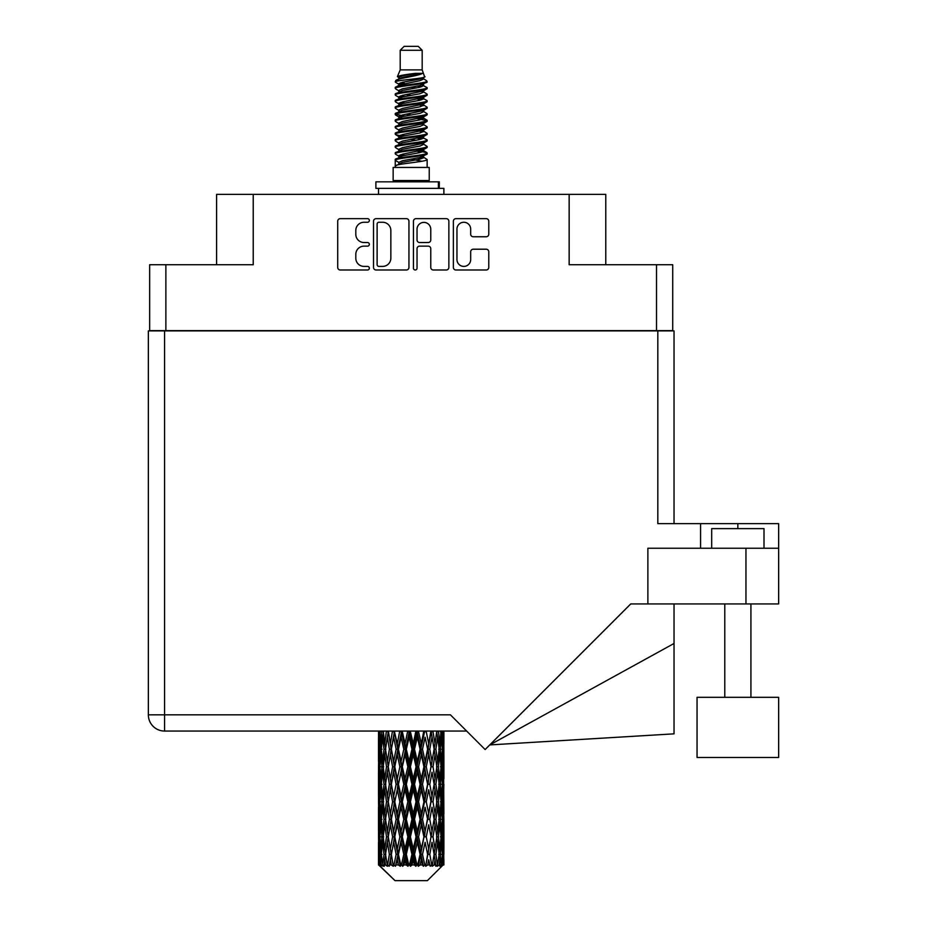 <?xml version="1.0" encoding="UTF-8"?>
<svg xmlns="http://www.w3.org/2000/svg" width="927" height="927" viewBox="0 0 927 927"><rect width="100%" height="100%" fill="white"/><g stroke="black" fill="none" stroke-linecap="round" stroke-linejoin="round"><path stroke-width="1.39" d="M456.953 259.548A6.871 6.871 0 0 0 463.824 266.408A6.871 6.871 0 0 0 470.684 259.548L470.684 251.773A2.572 2.572 0 0 1 473.257 249.212L486.223 249.212A2.572 2.572 0 0 1 488.784 251.773L488.784 267.44A2.572 2.572 0 0 1 486.223 270L455.922 270A2.572 2.572 0 0 1 453.361 267.44L453.361 221.229A2.572 2.572 0 0 1 455.922 218.656L486.223 218.656A2.572 2.572 0 0 1 488.784 221.229L488.784 234.195A2.572 2.572 0 0 1 486.223 236.756L473.257 236.756A2.572 2.572 0 0 1 470.684 234.195L470.684 229.12A6.871 6.871 0 0 0 463.824 222.26A6.871 6.871 0 0 0 456.953 229.12L456.953 259.548M415.238 270A1.796 1.796 0 0 0 417.034 268.204L417.034 248.703A2.572 2.572 0 0 1 419.595 246.13L428.204 246.13A2.572 2.572 0 0 1 430.765 248.703L430.765 267.44A2.572 2.572 0 0 0 433.338 270L446.304 270A2.572 2.572 0 0 0 448.865 267.44L448.865 221.229A2.572 2.572 0 0 0 446.304 218.656L416.003 218.656A2.572 2.572 0 0 0 413.442 221.229L413.442 268.204A1.796 1.796 0 0 0 415.238 270M672.724 330.904L672.724 264.728L672.724 330.638L149.653 330.638L149.653 264.728L149.653 330.904M408.946 267.44L408.946 221.229A2.572 2.572 0 0 0 406.374 218.656L376.084 218.656A2.572 2.572 0 0 0 373.523 221.229L373.523 267.44A2.572 2.572 0 0 0 376.084 270L406.374 270A2.572 2.572 0 0 0 408.946 267.44M364.021 222.26L367.555 222.26A1.796 1.796 0 0 0 369.352 220.464A1.796 1.796 0 0 0 367.555 218.656L340.279 218.656A2.572 2.572 0 0 0 337.706 221.229L337.706 267.44A2.572 2.572 0 0 0 340.279 270L367.555 270A1.796 1.796 0 0 0 369.352 268.204A1.796 1.796 0 0 0 367.555 266.408L364.021 266.408A8.216 8.216 0 0 1 355.806 258.193L355.806 254.346A8.216 8.216 0 0 1 364.021 246.13L367.555 246.13A1.796 1.796 0 0 0 369.352 244.334A1.796 1.796 0 0 0 367.555 242.538L364.021 242.538A8.216 8.216 0 0 1 355.806 234.322L355.806 230.475A8.216 8.216 0 0 1 364.021 222.26M656.513 330.638L656.513 264.728L569.155 264.728L569.155 194.38L253.222 194.38L253.222 264.728L165.875 264.728L165.875 330.638M216.605 264.728L216.605 194.38L253.222 194.38M569.155 194.38L605.771 194.38L605.771 264.728M378.911 222.26A1.796 1.796 0 0 0 377.115 224.056L377.115 264.612A1.796 1.796 0 0 0 378.911 266.408L382.631 266.408A8.216 8.216 0 0 0 390.846 258.193L390.846 230.475A8.216 8.216 0 0 0 382.631 222.26L378.911 222.26M430.765 229.247A6.871 6.871 0 0 0 423.906 222.387A6.871 6.871 0 0 0 417.034 229.247L417.034 239.966A2.572 2.572 0 0 0 419.595 242.538L428.204 242.538A2.572 2.572 0 0 0 430.765 239.966L430.765 229.247M656.513 264.728L672.724 264.728M149.653 264.728L165.875 264.728M711.693 548.239L711.693 528.622L764.01 528.622L764.01 548.239M778.645 697.313L697.046 697.313L697.046 757.463L778.645 757.463L778.645 697.313M466.64 731.055L164.566 731.055A16.211 16.211 0 0 1 148.355 714.833L148.355 330.904L164.566 330.904L164.566 714.833L450.418 714.833L485.134 749.549L630.731 603.941L647.88 603.941L647.88 548.239L778.645 548.239L778.645 603.941L745.957 603.941L745.957 548.239M164.566 330.904L657.822 330.904L657.822 523.651L700.58 523.651L700.58 548.239M647.88 603.941L745.957 603.941M657.822 330.904L674.033 330.904L674.033 523.651L674.033 370.128M778.645 548.239L778.645 523.651L700.58 523.651M674.033 643.477L674.033 733.848L489.757 744.926L674.033 643.477L674.033 603.941M400.209 50.278L422.179 50.278L418.251 46.35L404.126 46.35L400.209 50.278L400.209 69.884L397.428 76.605L399.722 78.204M422.179 50.278L422.179 69.884L400.209 69.884M429.236 167.439L393.152 167.439L393.152 180.522L429.236 180.522L429.236 167.439M397.463 180.522L397.463 181.831M424.925 180.522L424.925 181.831M422.573 73.337L402.411 77.393L395.678 80.811C395.493 78.563 418.228 76.13 422.573 73.337L415.736 73.337C405.644 74.484 399.537 75.574 397.428 76.605M395.678 80.811L395.644 82.341L399.722 84.751M422.179 69.884L424.682 77.034L419.966 79.027L402.411 82.294L398.784 83.928L399.294 84.519M424.96 76.605C426.304 78.505 394.682 80.243 395.238 81.889M426.698 80.811L427.15 81.889L425.933 81.889L426.698 80.811L423.094 78.436L423.604 79.027L419.966 80.661L399.294 84.971L395.238 87.601L395.644 88.888L399.294 91.066M419.989 150.939L427.15 152.99C428.135 155.168 394.253 157.347 395.238 159.525L395.238 160.348L398.784 162.387L398.784 163.731M422.666 150.128L423.604 150.95L419.966 152.584L402.411 155.852L395.238 159.525M427.15 152.99L426.744 154.264L419.966 157.486L402.411 160.753L398.784 162.387M427.15 153.812C428.135 155.991 394.253 158.169 395.238 160.348L395.238 167.439M427.15 159.525C428.135 161.704 394.253 163.894 395.238 166.072L402.411 162.387L419.966 159.12L423.604 157.486L423.094 156.895L427.15 159.525L427.15 167.439M425.933 81.889C420.383 83.789 394.265 85.701 395.238 87.601M395.238 88.424C394.253 86.246 428.135 84.067 427.15 81.889L419.966 85.562L402.411 88.83L398.784 90.464L398.784 92.097M419.989 83.928L427.15 87.601C428.135 89.78 394.253 91.97 395.238 94.148L395.644 95.423L399.722 97.822M423.094 84.971L423.604 85.562L419.966 87.196L402.411 90.464L395.238 94.148M427.15 87.601L426.744 88.888L423.094 91.066L402.411 95.365L398.784 97.011L399.294 97.602M427.15 88.424C428.135 90.603 394.253 92.781 395.238 94.96M423.094 91.506L427.15 94.148C428.135 96.327 394.253 98.505 395.238 100.684L395.644 101.958L399.722 104.357M423.604 90.464L423.604 92.097L419.966 93.731L402.411 97.011L395.238 100.684M427.15 94.148L426.744 95.423L423.094 97.602L402.411 101.912L398.784 103.546L399.294 104.137M427.15 94.96C428.135 97.138 394.253 99.316 395.238 101.495M423.604 97.011L423.604 98.644L427.15 100.684C428.135 102.862 394.253 105.041 395.238 107.219L395.644 108.494L399.294 110.672M423.604 98.644L419.966 100.278L402.411 103.546L395.238 107.219M427.15 100.684L426.744 101.958L423.094 104.137L402.411 108.447L398.784 110.081L398.784 111.715M427.15 101.495C428.135 103.673 394.253 105.863 395.238 108.042M422.666 104.357L427.15 107.219C428.135 109.398 394.253 111.576 395.238 113.754L395.644 115.041L399.722 117.439M423.094 104.589L423.604 105.18L419.966 106.814L402.411 110.081L395.238 113.754M427.15 107.219L426.744 108.494L423.094 110.672L402.411 114.983L398.784 116.617L399.294 117.219M427.15 108.042C428.135 110.22 394.253 112.399 395.238 114.577M423.094 111.124L427.15 113.754C428.135 115.933 394.253 118.123 395.238 120.301L395.644 121.576L399.722 123.975M423.604 110.081L423.604 111.715L419.966 113.349L402.411 116.617L395.238 120.301M427.15 113.754L426.744 115.041L423.094 117.219L402.411 121.53L398.784 123.164L399.294 123.754M427.15 114.577C428.135 116.756 394.253 118.934 395.238 121.113M422.666 117.439L427.15 120.301C428.135 122.48 394.253 124.658 395.238 126.837L395.644 128.111L399.294 130.29M423.094 117.659L423.604 118.25L419.966 119.884L402.411 123.164L395.238 126.837M427.15 120.301L426.744 121.576L423.094 123.754L402.411 128.065L398.784 129.699L398.784 131.333M427.15 121.113C428.135 123.291 394.253 125.469 395.238 127.659M423.094 124.195L427.15 126.837C428.135 129.015 394.253 131.194 395.238 133.372L395.644 134.647L402.399 136.234M423.604 123.164L423.604 124.797L419.966 126.431L402.411 129.699L395.238 133.372M427.15 126.837L426.744 128.111L423.094 130.29L402.411 134.6L398.784 136.234L399.722 137.057M427.15 127.659C428.135 129.838 394.253 132.016 395.238 134.195M422.666 130.51L427.15 133.372C428.135 135.551 394.253 137.729 395.238 139.907L395.644 141.194L399.294 143.372M423.094 130.742L423.604 131.333L419.966 132.967L402.411 136.234L395.238 139.907M427.15 133.372L426.744 134.647L423.094 136.825L402.411 141.136L398.784 142.77L398.784 144.403M427.15 134.195C428.135 136.373 394.253 138.552 395.238 140.73M419.989 136.234L427.15 139.907C428.135 142.098 394.253 144.276 395.238 146.454L395.644 147.729L399.294 149.907M423.094 137.277L423.604 137.868L419.966 139.502L402.411 142.77L395.238 146.454M427.15 139.907L426.744 141.194L423.094 143.372L402.411 147.683L398.784 149.317L398.784 150.95M427.15 140.73C428.135 142.909 394.253 145.087 395.238 147.266M423.094 143.812L427.15 146.454C428.135 148.633 394.253 150.811 395.238 152.99L395.644 154.264L399.722 156.663M423.604 142.77L423.604 144.403L419.966 146.037L402.411 149.317L395.238 152.99M427.15 146.454L426.744 147.729L423.094 149.907L402.411 154.218L398.784 155.852L399.294 156.443M427.15 147.266C428.135 149.444 394.253 151.634 395.238 153.812M400.522 82.804L404.647 83.453M399.201 83.384L402.399 83.928M417.729 86.037L421.866 86.686M400.522 95.887L404.647 96.535M419.989 98.633L423.187 99.177M399.201 96.466L402.399 97.011M417.729 99.108L421.866 99.757M400.522 102.422L404.647 103.071M419.989 105.18L423.187 105.713M399.201 103.001L402.399 103.546M395.562 114.172L404.647 116.153M419.989 118.25L423.187 118.795M399.201 116.084L402.399 116.628M417.729 118.726L426.826 120.707M419.989 131.333L423.187 131.866M400.522 135.11L404.647 135.759M419.989 137.868L423.187 138.413M417.729 138.343L421.866 138.992M417.729 151.414L421.866 152.063M400.522 154.728L404.647 155.377M419.989 157.486L423.187 158.019M399.201 155.307L402.399 155.852M417.729 157.961L421.866 158.61M443.882 859.827L443.859 864.961L443.79 859.456M443.882 824.798L443.882 848.9L443.859 819.329L443.627 831.357L443.152 819.329L443.627 807.266L443.859 819.329M443.859 784.277L443.627 796.328L443.152 784.277L443.627 772.214L443.882 813.848L443.766 801.785L442.33 801.785M443.882 754.694L443.882 778.796L443.859 749.225L443.627 761.287L443.152 749.225L443.627 737.185L443.859 749.225L443.778 731.055M443.882 731.055L443.882 743.755M379.201 731.055L378.761 743.755L378.529 731.704L378.598 761.658M427.37 880.65L443.141 864.961L427.37 880.65L395.018 880.65L378.633 864.961L378.761 859.827L378.923 864.961L380.51 866.27L379.444 864.961L378.946 854.358L379.525 842.319L380.348 854.358L379.444 864.961M389.386 784.277L387.359 796.328L385.516 784.277L387.359 772.214L389.386 784.277L391.182 784.277L390.36 789.758L392.608 801.785L390.36 813.848L388.262 801.785L391.182 784.277L388.262 766.756L390.36 754.694L392.608 766.756L390.36 778.796L389.004 771.137M389.386 819.329L387.359 831.357L385.516 819.329L387.359 807.266L389.386 819.329L391.182 819.329L389.004 832.458L390.36 824.798L392.608 836.838L390.36 848.9L388.262 836.838L391.182 819.329L389.004 806.166M378.529 731.704L378.529 731.055M379.236 731.704L380.8 731.704M379.108 745.181L378.761 743.755M378.622 749.225L380.058 749.225M378.529 766.756L378.761 754.694L379.236 766.756L378.761 778.796L378.529 766.756L378.529 801.785L378.761 789.758L379.236 801.785L378.761 813.848L378.529 801.785M378.946 749.225L379.525 737.185L380.348 749.225L379.525 761.287L378.946 749.225M381.878 731.055L380.8 743.755L379.919 731.055M381.947 731.704L383.685 731.704M381.518 746.907L380.8 743.755M380.093 734.844L379.525 737.185M380.348 749.225L382.017 749.225M380.093 763.628L379.525 761.287M379.108 753.257L378.761 754.694M379.236 766.756L380.8 766.756M378.622 784.277L380.058 784.277M379.108 780.233L378.761 778.796M378.946 784.277L379.525 772.214L380.348 784.277L379.525 796.328L378.946 784.277M379.873 766.756L380.8 754.694L381.947 766.756L380.8 778.796L379.873 766.756M381.287 749.225L382.55 737.185L384.01 749.225L382.55 761.287L381.287 749.225M386.397 731.055L384.74 743.755L383.268 731.055M386.501 731.704L388.32 731.704L387.359 737.185L389.386 749.225L387.359 761.287L385.516 749.225L387.359 737.185M384.01 749.225L385.806 749.225L384.74 743.755M383.372 733.28L382.55 737.185M383.372 765.192L382.55 761.287M381.518 751.53L380.8 754.694M381.947 766.756L383.685 766.756M381.518 781.959L380.8 778.796M380.093 769.885L379.525 772.214M380.348 784.277L382.017 784.277M379.108 788.321L378.761 789.758M379.236 801.785L380.8 801.785M380.093 798.668L379.525 796.328M378.598 806.884L378.529 836.838L378.761 824.798L379.236 836.838L378.761 848.9L378.529 836.838M378.622 819.329L380.058 819.329M379.108 815.285L378.761 813.848M379.873 801.785L380.8 789.758L381.947 801.785L380.8 813.848L379.873 801.785M381.287 784.277L382.55 772.214L384.01 784.277L382.55 796.328L381.287 784.277M383.187 766.756L384.74 754.694L386.501 766.756L384.74 778.796L383.187 766.756M392.48 731.055L390.36 743.755L388.367 731.055M392.608 731.704L394.381 731.704L394.253 731.055M399.734 731.055L397.277 743.755L394.299 731.055M389.386 749.225L391.182 749.225L389.004 736.096M391.356 749.225L393.674 737.185L396.119 749.225L393.674 761.287L390.36 743.755M386.501 766.756L388.32 766.756L387.359 761.287M385.806 749.225L384.74 754.694M384.01 784.277L385.806 784.277L384.74 778.796M383.372 768.321L382.55 772.214M383.372 800.221L382.55 796.328M381.518 786.594L380.8 789.758M381.947 801.785L383.685 801.785M378.946 819.329L379.525 807.266L380.348 819.329L379.525 831.357L378.946 819.329M380.093 804.914L379.525 807.266M380.348 819.329L382.017 819.329M381.518 817.011L380.8 813.848M379.108 823.361L378.761 824.798M379.236 836.838L380.8 836.838M380.093 833.709L379.525 831.357M378.598 841.948L378.633 864.961M378.622 854.358L380.058 854.358M379.108 850.337L378.761 848.9M381.287 819.329L382.55 807.266L384.01 819.329L382.55 831.357L381.287 819.329M383.187 801.785L384.74 789.758L386.501 801.785L384.74 813.848L383.187 801.785M394.775 731.704L394.902 731.055M399.873 731.704L401.495 731.704L401.356 731.055M407.706 731.055L405.064 743.755L402.318 731.704L401.449 731.055M396.119 749.225L397.834 749.225L394.381 731.704L393.674 737.185M398.448 749.225L401.09 737.185L403.813 749.225L401.09 761.287L398.448 749.225L397.834 749.225L397.277 743.755M392.608 766.756L394.381 766.756L391.182 749.225L390.36 754.694M394.775 766.756L397.277 754.694L399.873 766.756L397.277 778.796L393.674 761.287M391.356 784.277L390.36 778.796L391.182 784.277L394.381 766.756L393.674 772.214L396.119 784.277L393.674 796.328L391.356 784.277L393.674 772.214M388.32 766.756L387.359 772.214M386.501 801.785L388.32 801.785L387.359 796.328M385.806 784.277L384.74 789.758M384.01 819.329L385.806 819.329L384.74 813.848M383.372 803.361L382.55 807.266M379.873 836.838L380.8 824.798L381.947 836.838L380.8 848.9L379.873 836.838M381.518 821.646L380.8 824.798M381.947 836.838L383.685 836.838M383.372 835.273L382.55 831.357M380.093 839.966L379.525 842.319M380.348 854.358L382.017 854.358M381.518 852.052L380.8 848.9M443.674 864.961L443.627 842.319L443.859 864.961M442.446 864.961L443.581 864.961M379.108 858.402L378.761 859.827M383.187 836.838L384.74 824.798L386.501 836.838L384.74 848.9L383.187 836.838M402.318 731.704L402.469 731.055M379.618 864.961L381.136 866.27L380.371 864.961L380.8 859.827L381.264 864.961L383.106 866.27L381.287 854.358L382.55 842.319L384.01 854.358L382.712 864.961L384.323 866.27L384.74 859.827L385.47 864.961L387.463 866.27L385.516 854.358L387.359 842.319L389.386 854.358L387.602 864.961L389.201 866.27L390.36 859.827L391.298 864.961L393.326 866.27L391.356 854.358L393.674 842.319L396.119 854.358L393.963 864.961L395.458 866.27L397.277 859.827L398.367 864.961L400.302 866.27L400.765 864.961L398.448 854.358L401.09 842.319L403.813 854.358L401.414 864.961L402.7 866.27L403.894 864.961L405.064 859.827L406.246 864.961L407.961 866.27L408.795 864.961L406.327 854.358L409.143 842.319L411.959 854.358L409.479 864.961L410.487 866.27L412.04 864.961L413.245 859.827L414.439 864.961L415.829 866.27L416.988 864.961L414.52 854.358L417.324 842.319L420.07 854.358L417.648 864.961L418.309 866.27L420.151 864.961L421.298 859.827L422.434 864.961L423.396 866.27L424.798 864.961L422.503 854.358L425.111 842.319L427.614 854.358L425.69 866.27L427.683 864.961L428.714 859.827L430.209 866.27L431.762 864.961L429.78 854.358L432.028 842.319L434.126 854.358L432.156 866.27L434.184 864.961L435.03 859.827L435.817 866.27L437.44 864.961L435.887 854.358L437.637 842.319L439.201 854.358L437.301 866.27L439.247 864.961L439.838 859.827L439.885 866.27L441.461 864.961L440.441 854.358L441.588 842.319L442.515 854.358L441.715 864.961L440.812 866.27L442.538 864.961L442.863 859.827L443.141 864.961L442.538 864.961M378.923 864.961L395.018 880.65M440.395 864.961L439.247 864.961M435.829 864.961L434.184 864.961M429.711 864.961L427.683 864.961M425.423 864.961L424.798 864.961M422.434 864.961L420.151 864.961M417.648 864.961L416.988 864.961M414.439 864.961L412.04 864.961M409.479 864.961L408.795 864.961M406.246 864.961L403.894 864.961M401.414 864.961L400.765 864.961M398.367 864.961L396.2 864.961M393.963 864.961L393.384 864.961M391.298 864.961L389.444 864.961M385.47 864.961L384.056 864.961M381.264 864.961L380.371 864.961M407.857 731.704L409.224 731.704L409.074 731.055M415.899 731.055L413.245 743.755L410.418 731.704L409.213 731.055M403.813 749.225L405.308 749.225L401.495 731.704L401.09 737.185M406.327 749.225L409.143 737.185L411.959 749.225L409.143 761.287L406.327 749.225L405.308 749.225L405.064 743.755M399.873 766.756L401.495 766.756L397.834 749.225L397.277 754.694M402.318 766.756L405.064 754.694L407.857 766.756L405.064 778.796L402.318 766.756L401.495 766.756L401.09 761.287M396.119 784.277L397.834 784.277L394.381 766.756L401.634 731.055M398.448 784.277L401.09 772.214L403.813 784.277L401.09 796.328L398.448 784.277L397.834 784.277L397.277 778.796M392.608 801.785L394.381 801.785L391.182 784.277L389.004 797.417M394.775 801.785L397.277 789.758L399.873 801.785L397.277 813.848L393.674 796.328M391.356 819.329L393.674 807.266L396.119 819.329L393.674 831.357L390.36 813.848M388.32 801.785L387.359 807.266M386.501 836.838L388.32 836.838L387.359 831.357M385.806 819.329L384.74 824.798M383.372 838.414L382.55 842.319M384.01 854.358L385.806 854.358L384.74 848.9M381.518 856.675L380.8 859.827M410.418 731.704L410.58 731.055M416.049 731.704L417.069 731.704L416.93 731.055M423.801 731.055L421.298 743.755L418.575 731.704L417.069 731.704L417.104 731.055M411.959 749.225L413.164 749.225L409.224 731.704L409.143 737.185M414.52 749.225L417.324 737.185L420.07 749.225L417.324 761.287L414.52 749.225L413.164 749.225L413.245 743.755M407.857 766.756L409.224 766.756L405.308 749.225L405.064 754.694M410.418 766.756L413.245 754.694L416.049 766.756L413.245 778.796L410.418 766.756L409.224 766.756L409.143 761.287M403.813 784.277L405.308 784.277L401.495 766.756L401.09 772.214M406.327 784.277L409.143 772.214L411.959 784.277L409.143 796.328L406.327 784.277L405.308 784.277L405.064 778.796M399.873 801.785L401.495 801.785L397.834 784.277L397.277 789.758M402.318 801.785L405.064 789.758L407.857 801.785L405.064 813.848L402.318 801.785L401.495 801.785L401.09 796.328M396.119 819.329L397.834 819.329L394.381 801.785L393.674 807.266M398.448 819.329L401.09 807.266L403.813 819.329L401.09 831.357L398.448 819.329L397.834 819.329L397.277 813.848M392.608 836.838L394.381 836.838L391.182 819.329L409.375 731.055M394.775 836.838L397.277 824.798L399.873 836.838L397.277 848.9L393.674 831.357M389.386 854.358L391.182 854.358L389.004 841.229M391.356 854.358L390.36 848.9M388.32 836.838L387.359 842.319M385.806 854.358L384.74 859.827M418.575 731.704L418.726 731.055M423.94 731.704L424.427 731.055M430.904 731.055L428.714 743.755L426.258 731.704L424.554 731.704L424.624 731.055M420.07 749.225L420.893 749.225L417.069 731.704L417.324 737.185M422.503 749.225L425.111 737.185L427.614 749.225L425.111 761.287L422.503 749.225L420.893 749.225L421.298 743.755M416.049 766.756L417.069 766.756L413.164 749.225L413.245 754.694M418.575 766.756L421.298 754.694L423.94 766.756L421.298 778.796L418.575 766.756L417.069 766.756L417.324 761.287M411.959 784.277L413.164 784.277L409.224 766.756L409.143 772.214M414.52 784.277L417.324 772.214L420.07 784.277L417.324 796.328L414.52 784.277L413.164 784.277L413.245 778.796M407.857 801.785L409.224 801.785L405.308 784.277L405.064 789.758M410.418 801.785L413.245 789.758L416.049 801.785L413.245 813.848L410.418 801.785L409.224 801.785L409.143 796.328M403.813 819.329L405.308 819.329L401.495 801.785L401.09 807.266M406.327 819.329L409.143 807.266L411.959 819.329L409.143 831.357L406.327 819.329L405.308 819.329L405.064 813.848M399.873 836.838L401.495 836.838L397.834 819.329L397.277 824.798M402.318 836.838L405.064 824.798L407.857 836.838L405.064 848.9L402.318 836.838L401.495 836.838L401.09 831.357M396.119 854.358L397.834 854.358L394.381 836.838L393.674 842.319M398.448 854.358L397.834 854.358L397.277 848.9M393.326 866.27L391.182 854.358L390.36 859.827M426.258 731.704L426.397 731.055M431.032 731.704L431.09 731.055M436.768 731.055L435.03 743.755L433.002 731.704L431.194 731.704L434.126 749.225L432.028 761.287L429.78 749.225L432.028 737.185M427.614 749.225L425.111 737.185M429.78 749.225L428.007 749.225L428.714 743.755M423.94 766.756L424.554 766.756L420.893 749.225L421.298 754.694M426.258 766.756L428.714 754.694L431.032 766.756L428.714 778.796L426.258 766.756L424.554 766.756L425.111 761.287M420.07 784.277L420.893 784.277L417.069 766.756L417.324 772.214M422.503 784.277L425.111 772.214L427.614 784.277L425.111 796.328L422.503 784.277L420.893 784.277L421.298 778.796M416.049 801.785L417.069 801.785L413.164 784.277L413.245 789.758M418.575 801.785L421.298 789.758L423.94 801.785L421.298 813.848L418.575 801.785L417.069 801.785L417.324 796.328M411.959 819.329L413.164 819.329L409.224 801.785L409.143 807.266M414.52 819.329L417.324 807.266L420.07 819.329L417.324 831.357L414.52 819.329L413.164 819.329L413.245 813.848M407.857 836.838L409.224 836.838L405.308 819.329L405.064 824.798M410.418 836.838L413.245 824.798L416.049 836.838L413.245 848.9L410.418 836.838L409.224 836.838L409.143 831.357M403.813 854.358L405.308 854.358L401.495 836.838L401.09 842.319M406.327 854.358L405.308 854.358L405.064 848.9M400.302 866.27L397.834 854.358L397.277 859.827M433.002 731.704L433.118 731.055M433.384 744.844L431.194 731.704L428.007 749.225L428.714 754.694M435.887 749.225L437.637 737.185L439.201 749.225L437.637 761.287L435.887 749.225L434.068 749.225L435.03 743.755M431.032 766.756L428.007 749.225L424.554 766.756L425.111 772.214M433.002 766.756L435.03 754.694L436.872 766.756L435.03 778.796L433.002 766.756L431.194 766.756L432.028 761.287M427.614 784.277L424.554 766.756L420.893 784.277L421.298 789.758M429.78 784.277L432.028 772.214L434.126 784.277L432.028 796.328L429.78 784.277L428.007 784.277L428.714 778.796M423.94 801.785L424.554 801.785L420.893 784.277L417.069 801.785L417.324 807.266M426.258 801.785L428.714 789.758L431.032 801.785L428.714 813.848L426.258 801.785L424.554 801.785L425.111 796.328M420.07 819.329L420.893 819.329L417.069 801.785L413.164 819.329L413.245 824.798M422.503 819.329L425.111 807.266L427.614 819.329L425.111 831.357L422.503 819.329L420.893 819.329L421.298 813.848M416.049 836.838L417.069 836.838L413.164 819.329L409.224 836.838L409.143 842.319M418.575 836.838L421.298 824.798L423.94 836.838L421.298 848.9L418.575 836.838L417.069 836.838L417.324 831.357M411.959 854.358L413.164 854.358L409.224 836.838L405.308 854.358L405.064 859.827M414.52 854.358L413.164 854.358L413.245 848.9M407.961 866.27L405.308 854.358L402.7 866.27M441.032 731.055L439.838 743.755L438.459 731.055M438.378 731.704L436.582 731.704L437.637 737.185M439.004 747.649L439.838 743.755M438.378 766.756L439.838 754.694L441.09 766.756L439.838 778.796L438.378 766.756L436.582 766.756L437.637 761.287M434.068 749.225L435.03 754.694M433.384 779.885L432.028 772.214M435.887 784.277L437.637 772.214L439.201 784.277L437.637 796.328L435.887 784.277L434.068 784.277L435.03 778.796M431.032 801.785L428.714 789.758M433.002 801.785L435.03 789.758L436.872 801.785L435.03 813.848L433.002 801.785L431.194 801.785L432.028 796.328M427.614 819.329L425.111 807.266M429.78 819.329L432.028 807.266L434.126 819.329L432.028 831.357L429.78 819.329L428.007 819.329L428.714 813.848M423.94 836.838L424.554 836.838L420.893 819.329L421.298 824.798M426.258 836.838L428.714 824.798L431.032 836.838L428.714 848.9L426.258 836.838L424.554 836.838L425.111 831.357M420.07 854.358L420.893 854.358L417.069 836.838L417.324 842.319M422.503 854.358L420.893 854.358L421.298 848.9M415.829 866.27L413.164 854.358L413.245 859.827M440.441 749.225L441.588 737.185L442.515 749.225L441.588 761.287L440.441 749.225L438.691 749.225M443.419 731.055L442.863 743.755L442.086 731.055M442.04 731.704L440.371 731.704M442.295 746.096L442.863 743.755M440.87 734.022L441.588 737.185M440.87 764.439L441.588 761.287M439.004 750.789L439.838 754.694M439.004 782.701L439.838 778.796M436.582 766.756L437.637 772.214M438.378 801.785L439.838 789.758L441.09 801.785L439.838 813.848L438.378 801.785L436.582 801.785L437.637 796.328M434.068 784.277L435.03 789.758M433.384 814.949L432.028 807.266M435.887 819.329L437.637 807.266L439.201 819.329L437.637 831.357L435.887 819.329L434.068 819.329L435.03 813.848M431.032 836.838L428.714 824.798M433.002 836.838L435.03 824.798L436.872 836.838L435.03 848.9L433.002 836.838L431.194 836.838L432.028 831.357M427.614 854.358L425.111 842.319M429.78 854.358L428.007 854.358L428.714 848.9M423.396 866.27L420.893 854.358L421.298 859.827M440.441 784.277L441.588 772.214L442.515 784.277L441.588 796.328L440.441 784.277L438.691 784.277M442.04 766.756L442.863 754.694L442.863 778.796L442.04 766.756L440.371 766.756M443.766 731.704L442.33 731.704M443.268 735.748L443.627 737.185M443.152 749.225L441.588 749.225M443.268 762.724L443.627 761.287M442.295 752.353L442.863 754.694M442.295 781.137L442.863 778.796M440.87 769.074L441.588 772.214M440.87 799.48L441.588 796.328M439.004 785.841L439.838 789.758M439.004 817.765L439.838 813.848M436.582 801.785L437.637 807.266M438.378 836.838L439.838 824.798L441.09 836.838L439.838 848.9L438.378 836.838L436.582 836.838L437.637 831.357M434.068 819.329L435.03 824.798M433.384 849.989L432.028 842.319M435.887 854.358L434.068 854.358L435.03 848.9M430.209 866.27L428.714 859.827M440.441 819.329L441.588 807.266L442.515 819.329L441.588 831.357L440.441 819.329L438.691 819.329M442.04 801.785L442.863 789.758L442.863 813.848L442.04 801.785L440.371 801.785M443.766 766.756L442.33 766.756M443.268 770.789L443.627 772.214M443.152 784.277L441.588 784.277M443.268 797.765L443.627 796.328M442.295 787.405L442.863 789.758M442.295 816.2L442.863 813.848M440.87 804.103L441.588 807.266M440.87 834.52L441.588 831.357M439.004 820.893L439.838 824.798M439.004 852.794L439.838 848.9M436.582 836.838L437.637 842.319M434.068 854.358L435.03 859.827M442.04 836.838L442.863 824.798L442.863 848.9L442.04 836.838L440.371 836.838M443.268 805.83L443.627 807.266M443.152 819.329L441.588 819.329M443.268 832.794L443.627 831.357M442.295 822.458L442.863 824.798M442.295 851.241L442.863 848.9M440.87 839.155L441.588 842.319M440.441 854.358L438.691 854.358M439.004 855.922L439.838 859.827M443.766 836.838L442.33 836.838M443.859 854.358L443.882 848.9M443.268 840.882L443.627 842.319M443.152 854.358L441.588 854.358M442.295 857.487L442.863 859.827M415.736 73.337L402.411 75.759L398.784 77.393L399.294 77.984M423.187 135.701L423.094 136.825M411.194 159.12L421.866 161.263M406.443 94.554L411.194 95.365M399.294 156.895L398.784 157.486L398.784 155.852M411.194 87.196L415.945 88.019M423.187 116.084L423.604 118.25M411.194 139.502L415.945 140.325M406.443 114.172L411.194 114.983M399.294 137.277L398.784 137.868L398.784 136.234M419.989 155.852L423.094 156.895M432.156 866.27L433.384 858.738M425.69 866.27L433.384 823.709M418.309 866.27L433.384 788.657M410.487 866.27L424.554 801.785L433.384 753.605M395.458 866.27L424.693 731.055M389.201 866.27L397.834 819.329L417.22 731.055M389.004 762.376L394.496 731.055M375.887 188.366L375.887 181.831L439.305 181.831L439.305 188.366L375.887 188.366M443.882 194.38L443.882 188.366L439.305 188.366M378.506 188.366L378.506 194.38M737.846 528.622L737.846 523.651M164.566 731.055L164.566 714.833L148.355 714.833A16.211 16.211 0 0 0 164.566 731.055M438.401 188.366L438.401 181.831M750.928 697.313L750.928 603.941M724.775 697.313L724.775 603.941M378.506 737.185L378.506 761.287M378.506 772.214L378.506 796.328M378.506 807.266L378.506 831.357M378.506 842.319L378.506 864.961M398.784 77.393L398.784 79.027M423.604 83.928L423.604 85.562M398.784 103.546L398.784 105.18M398.784 116.617L398.784 118.25M423.604 136.234L423.604 137.868M423.604 149.317L423.604 150.95M423.094 150.348L426.744 152.526M395.644 134.647L399.294 136.825M423.604 77.393L423.604 79.027M398.784 83.928L398.784 85.562M398.784 97.011L398.784 98.644M423.604 103.546L423.604 105.18M398.784 123.164L398.784 124.797M423.604 129.699L423.604 131.333M423.604 155.852L423.604 157.486"/></g></svg>
